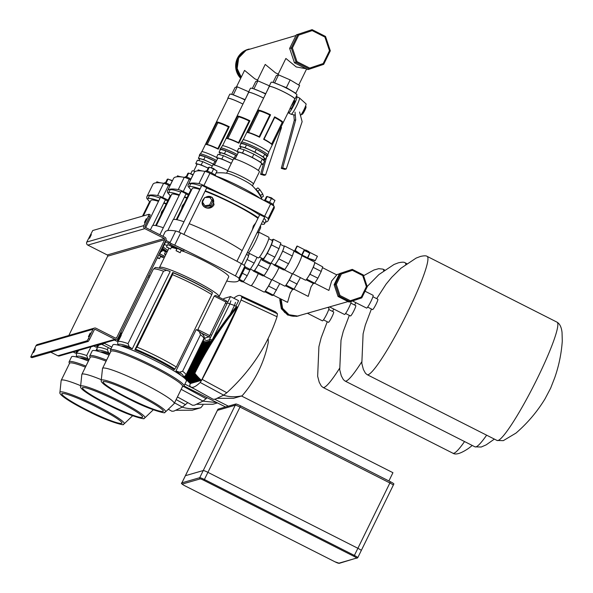 <?xml version="1.0" encoding="UTF-8"?>
<svg xmlns="http://www.w3.org/2000/svg" width="593" height="593" viewBox="0 0 593 593"><rect width="100%" height="100%" fill="white"/><g stroke="black" fill="none" stroke-linecap="round" stroke-linejoin="round"><path stroke-width="0.89" d="M103.478 381.425L103.464 381.432A33.497 3.677 -153.9 0 0 128.399 398.111A33.497 3.677 -153.9 0 0 162.927 411.446A33.497 3.677 -153.9 0 0 163.357 410.771L163.349 410.756M183.467 386.339A40.954 4.492 -153.9 0 0 183.533 386.317A40.954 4.492 -153.9 0 0 183.971 385.984L186.432 380.965A40.954 4.492 -153.9 0 0 153.839 360.003A40.954 4.492 -153.9 0 0 113.382 344.577A40.954 4.492 -153.9 0 0 112.878 344.926L110.417 349.952A40.954 4.492 -153.9 0 0 110.424 350.507L110.795 351.567M225.51 406.976L183.993 385.954A40.954 4.492 -153.9 0 0 151.385 365.021A40.954 4.492 -153.9 0 0 110.921 349.596A40.954 4.492 -153.9 0 0 110.417 349.952M165.514 411.905L174.097 403.685A39.901 4.381 -153.9 0 0 174.201 403.544L182.57 386.458A39.901 4.381 -153.9 0 0 150.815 366.037A39.901 4.381 -153.9 0 0 111.395 351.004A39.901 4.381 -153.9 0 0 110.906 351.352L102.537 368.431A39.901 4.381 -153.9 0 0 102.485 368.601L101.247 380.424C100.766 381.173 101.788 382.567 104.331 384.612C109.824 388.815 118.77 393.989 131.172 400.134C150.607 410.134 166.87 414.099 164.617 412.409L165.514 411.905A35.81 3.929 -153.9 0 0 137.754 393.767A35.81 3.929 -153.9 0 0 101.737 379.957A35.81 3.929 -153.9 0 0 101.247 380.424M174.201 403.544A39.901 4.381 -153.9 0 0 142.446 383.115A39.901 4.381 -153.9 0 0 103.026 368.083A39.901 4.381 -153.9 0 0 102.537 368.431M193.177 174.609L189.856 173.579M263.729 200.338L263.811 200.175A5.485 0.6 26.1 0 1 269.593 202.346A5.485 0.6 26.1 0 1 273.662 205.008L273.336 205.667M62.139 393.367A33.497 3.677 -153.9 0 0 87.075 410.045A33.497 3.677 -153.9 0 0 121.595 423.38A33.497 3.677 -153.9 0 0 122.025 422.705L121.039 421.593C117.288 418.191 108.23 412.854 93.857 405.597C81.078 399.385 71.419 395.427 64.882 393.73L62.154 393.359M88.401 361.055A40.954 4.492 -153.9 0 0 72.049 356.504A40.954 4.492 -153.9 0 0 71.545 356.86L69.085 361.878A40.954 4.492 -153.9 0 0 69.092 362.434L69.463 363.502M85.948 366.081A40.954 4.492 -153.9 0 0 69.589 361.522A40.954 4.492 -153.9 0 0 69.085 361.878M85.422 367.149A39.901 4.381 -153.9 0 0 70.063 362.938A39.901 4.381 -153.9 0 0 69.574 363.279L61.205 380.365A39.901 4.381 -153.9 0 0 61.153 380.536L59.923 392.351C59.433 393.107 60.456 394.501 62.999 396.547C68.499 400.749 77.446 405.923 89.84 412.061C109.275 422.068 125.538 426.026 123.285 424.336L124.182 423.839A35.81 3.929 -153.9 0 0 96.422 405.701A35.81 3.929 -153.9 0 0 60.404 391.891A35.81 3.929 -153.9 0 0 59.923 392.351M80.655 385.68A39.901 4.381 -153.9 0 0 61.694 380.017A39.901 4.381 -153.9 0 0 61.205 380.365M172.519 180.576L169.19 179.546M158.731 254.953A150.918 16.56 26.1 0 1 162.964 256.991L162.171 257.221A42.763 4.692 -153.9 0 0 160.54 256.539M159.547 253.826A150.918 16.56 26.1 0 1 163.564 255.768L162.964 256.991M158.716 254.983L160.659 256.243M157.523 257.429L159.487 258.674L157.301 257.881M157.353 257.77L158.605 258.259L157.464 257.54M159.932 182.814L156.849 181.792L156.367 182.777M299.554 112.018L302.134 121.669L286.249 168.961L282.698 167.952L295.714 119.845L295.025 112.092M286.249 168.961L284.825 169.368L281.275 168.368L294.291 120.26L293.809 114.842M294.291 120.26L295.714 119.845M281.275 168.368L282.698 167.952M159.435 253.515L159.865 253.73L165.766 241.692L170.502 244.753A150.918 16.56 26.1 0 1 183.63 251.024L182.837 251.254A42.763 4.692 -153.9 0 0 181.199 250.572M176.951 248.86A42.763 4.692 -153.9 0 0 171.636 246.873M167.248 245.443A42.763 4.692 -153.9 0 0 165.165 244.872L164.402 244.479M163.194 246.955A42.763 4.692 -153.9 0 0 167.886 250.372M165.662 254.908L164.439 254.049L165.64 251.602L167.07 252.04M162.408 248.556L163.016 249.097M162.905 249.356L166.87 251.58L162.682 249.816M162.593 248.178A42.763 4.692 -153.9 0 0 167.285 251.595M165.543 251.795A150.918 16.56 26.1 0 1 162.512 250.164M165.936 240.247L171.103 243.523A150.918 16.56 26.1 0 1 184.23 249.801L183.63 251.024M167.686 244.575L171.762 246.577M177.248 248.282L181.325 250.283M177.048 248.66L171.926 246.125L177.062 248.623M169.205 241.9L168.605 243.13M159.865 253.73L159.243 253.915M171.103 243.523L170.502 244.753M180.124 252.729L176.047 250.698L180.124 252.729M177.692 251.358L179.271 252.299L177.692 251.358M170.562 249.023L166.485 246.992L170.562 249.023M168.13 247.652L169.709 248.593L168.13 247.652M161.207 251.002L161.845 251.528L161.037 251.35M164.439 254.049L165.87 254.486M165.803 254.619L165.321 254.464L165.714 254.797M258.882 232.189L268.807 237.215A11.615 1.386 116.9 0 1 265.368 247.059A11.615 1.386 116.9 0 1 258.311 257.94L248.385 252.922M285.73 312.429L282.527 308.323L281.141 299.117L282.602 308.36L288.902 314.631M281.03 299.057L282.461 308.404L288.821 314.705L297.612 316.054L348.091 301.578M285.441 312.511L282.246 308.404L280.889 298.991L282.32 308.449L288.68 314.742L297.464 316.091L299.094 315.721M280.786 298.931L282.179 308.486L288.539 314.787L297.323 316.136L299.028 315.743M280.659 298.872L282.031 308.53L288.398 314.831L297.182 316.18L298.857 315.795M285.018 312.637L281.816 308.53L280.526 298.805L281.89 308.568L288.25 314.868L297.041 316.217L298.739 315.824M280.407 298.746L281.749 308.612L288.109 314.913L296.9 316.262L298.575 315.876M280.296 298.687L281.608 308.649L287.968 314.95L296.752 316.299L298.435 315.913M280.178 298.627L279.955 299.85L281.467 308.694L287.827 314.994L296.611 316.343L298.457 315.906M280.059 298.568L279.807 299.888L281.319 308.731L287.679 315.031L296.47 316.38L298.22 315.973M286.849 314.223L287.813 314.757M280.104 298.59L279.859 299.88L281.371 308.723L287.731 315.016L296.515 316.365L298.079 316.017M280.222 298.65L280 299.836L281.512 308.679L287.872 314.979L296.656 316.328L298.242 315.973M280.341 298.709L281.653 308.634L288.013 314.935L296.804 316.284L298.405 315.921M280.459 298.768L281.794 308.597L288.154 314.898L296.945 316.247L298.598 315.869M280.578 298.828L281.942 308.553L288.302 314.853L297.086 316.202L298.694 315.839M280.704 298.894L282.083 308.516L288.443 314.816L297.226 316.165L298.835 315.802M280.823 298.954L282.224 308.471L288.583 314.772L297.367 316.121L298.976 315.758M280.949 299.02L282.364 308.434L288.724 314.735L297.516 316.084L299.168 315.706M281.075 299.08L282.505 308.39L288.873 314.69M352.338 270.312L341.405 273.981L336.298 284.418L340.004 295.499L339.122 296.189L335.178 284.381L340.619 273.277L352.264 269.37L363.301 274.952L362.694 275.552L352.338 270.312L352.264 269.37L339.552 273.581L334.111 284.692L338.054 296.493L349.077 302.082L361.789 297.864L367.245 286.745L363.301 274.952L367.245 286.745M338.054 296.493L339.122 296.189L350.144 301.77L350.352 300.74L361.285 297.071L366.4 286.641L362.694 275.552M350.152 301.77L361.789 297.864L361.285 297.071M336.298 284.418L334.111 284.692M361.804 297.834L367.23 286.753L366.4 286.641M341.405 273.981L340.619 273.277L339.552 273.581M365.051 291.222L373.079 295.284A7.183 0.86 116.9 0 1 370.951 301.37A7.183 0.86 116.9 0 1 366.593 308.093L352.524 300.97M350.782 301.555L350.989 301.659A7.183 0.86 116.9 0 1 348.862 307.745A7.183 0.86 116.9 0 1 344.503 314.475L329.589 306.922M327.744 307.456L328.9 308.041A7.183 0.86 116.9 0 1 326.773 314.12A7.183 0.86 116.9 0 1 322.414 320.85L307.5 313.297M314.675 283.232L328.893 290.437L331.65 280.986L336.765 274.893L322.473 267.658M294.009 289.199L308.227 296.404L310.984 286.953L313.289 283.424M273.343 295.166L287.561 302.363L290.318 292.92L292.623 289.391M78.647 350.411L77.705 351.723L78.743 350.381M90.966 346.853L86.704 355.548L87.816 358.617L89.15 359.543M79.899 357.979A33.156 3.64 26.1 0 1 79.959 357.964A33.156 3.64 26.1 0 1 88.906 360.033M95.873 350.745L96.837 348.773M238.505 116.843L227.875 138.54L226.726 138.48L237.711 116.028L226.726 138.48A14.18 1.557 26.1 0 1 238.905 143.202L249.905 120.757L249.149 120.972A13.261 1.453 -153.9 0 0 238.505 116.843L237.726 116.043A14.18 1.557 26.1 0 1 249.905 120.757L238.905 143.202L238.519 142.661L249.149 120.972M227.875 138.54A13.261 1.453 26.1 0 1 238.519 142.661M253.522 88.765L265.686 93.627L265.575 94.005A14.402 1.579 -153.9 0 0 250.416 88.313L248.415 92.397A14.402 1.579 -153.9 0 0 248.497 92.745M254.086 88.602L253.522 88.787L254.086 88.602L257.888 80.841L269.378 85.822M231.285 163.423A12.957 1.423 -153.9 0 0 217.72 158.346L214.429 165.062M232.96 160.006L223.442 155.7L218.061 154.254L216.46 157.516L217.542 158.702M231.359 163.275L221.841 158.968L216.46 157.516M221.841 158.968L223.442 155.7M235.236 158.805A12.957 1.423 -153.9 0 0 233.968 158.161A12.957 1.423 -153.9 0 0 220.314 153.038L219.529 154.647M235.288 158.694L224.443 153.661L219.062 152.208L220.144 153.394M219.062 152.208L220.463 149.354L225.837 150.8L224.443 153.661M234.22 158.086L235.621 155.225L225.837 150.8M236.689 155.833L235.621 155.225M237.326 154.536A14.862 1.631 -153.9 0 0 236.266 153.987A14.862 1.631 -153.9 0 0 220.603 148.117L220.003 149.347A14.862 1.631 -153.9 0 0 220.211 149.866M236.726 155.759A14.862 1.631 -153.9 0 0 235.666 155.21A14.862 1.631 -153.9 0 0 220.003 149.347M237.178 151.452A14.402 1.579 -153.9 0 0 222.212 145.871L221.189 147.961M263.603 98.119A14.18 1.557 -153.9 0 0 263.559 98.097A14.18 1.557 -153.9 0 0 248.615 92.493L222.545 145.722M263.618 98.097A14.402 1.579 -153.9 0 0 263.596 98.082A14.402 1.579 -153.9 0 0 248.415 92.397M252.344 88.409L255.746 81.463L257.888 80.841M265.783 93.679L269.096 86.667M98.935 345.074L98.371 345.763L98.994 345.052M108.326 347.631L107.37 349.588L108.482 352.657L109.809 353.576M100.565 352.012A33.156 3.64 26.1 0 1 100.625 351.997A33.156 3.64 26.1 0 1 109.572 354.065M150.007 275.953A33.156 3.64 -153.9 0 0 148.687 275.463A33.156 3.64 26.1 0 1 150.007 275.953M147.983 276.894A33.156 3.64 26.1 0 1 149.303 277.383L147.968 276.924M202.969 405.145A116.391 114.857 -106.1 0 1 200.768 407.754C193.666 409.192 187.329 408.933 181.747 406.968M200.768 407.754L192.214 410.223L176.084 410.289M187.796 402.647L182.34 407.072L174.535 402.855M168.286 409.252L171.881 411.238L173.868 411.112L182.34 407.072M176.136 399.6L185.498 404.663M204.177 338.751L202.754 341.664L209.351 339.759L230.507 296.567L223.909 298.472L223.457 299.406M230.507 296.567L238.608 300.673L235.866 306.27M202.754 341.664L203.658 342.117M200.997 380.18L200.797 380.587A54.096 53.377 -106.1 0 1 194.148 373.516A346.015 341.435 -106.1 0 1 236.815 307.078L236.244 308.241M237.511 306.877L237.311 306.937A346.015 341.435 73.9 0 0 194.645 373.375A54.096 53.377 73.9 0 0 201.294 380.447L201.494 380.387A54.096 53.377 -106.1 0 1 194.852 373.316A346.015 341.435 -106.1 0 1 237.511 306.877L201.494 380.387M191.806 382.678L191.524 383.263A54.096 53.377 -106.1 0 1 184.927 376.266M193.511 359.714A346.015 341.435 -106.1 0 1 203.325 343.243M203.392 344.066A346.015 341.435 73.9 0 0 185.587 375.992A54.096 53.377 73.9 0 0 192.236 383.063L192.451 382.996A54.096 53.377 -106.1 0 1 185.802 375.932A346.015 341.435 -106.1 0 1 203.451 344.244M192.732 382.411L192.451 382.996M235.873 307.352L235.658 307.411A346.015 341.435 73.9 0 0 192.999 373.849A54.096 53.377 73.9 0 0 199.648 380.921L199.856 380.862A54.096 53.377 -106.1 0 1 193.207 373.79A346.015 341.435 -106.1 0 1 235.873 307.352L235.043 309.035M200.145 380.269L199.856 380.862M236.815 307.078L236.585 307.144A346.015 341.435 73.9 0 0 193.926 373.583A54.096 53.377 73.9 0 0 200.575 380.654L200.797 380.587M190.879 382.945L190.598 383.53A54.096 53.377 -106.1 0 1 184.082 376.637L185.95 375.139A37.959 4.166 26.1 0 0 182.607 371.255L200.486 334.763L199.381 331.687L196.239 329.53L175.943 370.966L179.531 372.211L182.607 371.255M197.758 351.034A346.015 341.435 -106.1 0 1 203.377 341.976M203.399 342.85A346.015 341.435 73.9 0 0 194.689 357.305M184.749 376.37A54.096 53.377 73.9 0 0 191.309 383.33L191.524 383.263M190.598 383.53L190.383 383.597A54.096 53.377 -106.1 0 1 183.867 376.696M198.529 349.47A346.015 341.435 -106.1 0 1 203.243 341.909M268.184 338.529L268.273 342.391A116.391 114.857 -106.1 0 1 242.092 395.827C234.998 397.266 228.661 396.999 223.079 395.042M242.092 395.827L233.546 398.296L217.416 398.355M277.457 313.779L275.441 311.77L240.543 295.611A160.948 19.221 116.9 0 1 241.966 297.234L277.457 313.779L277.05 316.736C267.473 345.541 250.728 370.877 226.83 392.736L223.672 395.138L200.212 382.47A160.948 19.221 116.9 0 1 193.4 387.17A160.948 19.221 116.9 0 1 190.99 387.051A160.948 19.221 116.9 0 1 189.716 385.502L190.279 383.501M190.99 387.051L213.213 399.304L215.2 399.178L223.672 395.138M200.212 382.47L202.176 379.401L226.83 392.736M241.966 297.234L241.077 299.991L277.05 316.736M202.176 379.401A169.324 20.221 -63.1 0 0 241.077 299.991M233.783 298.227A160.948 19.221 116.9 0 1 238.282 295.566A160.948 19.221 116.9 0 1 240.543 295.611M192.073 374.116A54.096 53.377 73.9 0 0 198.722 381.188L198.929 381.129A54.096 53.377 -106.1 0 1 192.288 374.057L192.073 374.116A346.015 341.435 73.9 0 1 209.462 342.85M191.146 374.383A54.096 53.377 73.9 0 0 197.795 381.455L198.003 381.395A54.096 53.377 -106.1 0 1 191.361 374.324L191.146 374.383A346.015 341.435 73.9 0 1 209.203 342.057M190.22 374.65A54.096 53.377 73.9 0 0 196.869 381.722L197.076 381.662A54.096 53.377 -106.1 0 1 190.435 374.591L190.22 374.65A346.015 341.435 73.9 0 1 208.862 341.398M189.293 374.924A54.096 53.377 73.9 0 0 195.942 381.988L196.15 381.929A54.096 53.377 -106.1 0 1 189.508 374.858L189.293 374.924A346.015 341.435 73.9 0 1 207.935 341.664M188.366 375.191A54.096 53.377 73.9 0 0 195.015 382.255L195.23 382.196A54.096 53.377 -106.1 0 1 188.581 375.124L188.366 375.191A346.015 341.435 73.9 0 1 207.009 341.931M187.44 375.458A54.096 53.377 73.9 0 0 194.089 382.522L194.304 382.463A54.096 53.377 -106.1 0 1 187.655 375.391L187.44 375.458A346.015 341.435 73.9 0 1 206.082 342.198M186.513 375.725A54.096 53.377 73.9 0 0 193.162 382.796L193.377 382.73A54.096 53.377 -106.1 0 1 186.728 375.658L186.513 375.725A346.015 341.435 73.9 0 1 205.156 342.465M186.728 375.658A346.015 341.435 -106.1 0 1 205.371 342.406M193.659 382.144L193.377 382.73M187.655 375.391A346.015 341.435 -106.1 0 1 206.297 342.139M194.586 381.877L194.304 382.463M188.581 375.124A346.015 341.435 -106.1 0 1 207.224 341.872M195.512 381.61L195.23 382.196M189.508 374.858A346.015 341.435 -106.1 0 1 208.15 341.605M196.439 381.343L196.15 381.929M190.435 374.591A346.015 341.435 -106.1 0 1 209.077 341.338M197.365 381.077L197.076 381.662M191.361 374.324A346.015 341.435 -106.1 0 1 209.233 342.28M198.292 380.81L198.003 381.395M192.288 374.057A346.015 341.435 -106.1 0 1 210.93 340.805M199.218 380.536L198.929 381.129M182.095 207.409A6.004 5.263 127.7 0 1 182.6 206.001A6.004 5.263 127.7 0 1 183.407 204.726M181.562 208.862L182.236 205.964L183.86 203.807M184.193 203.495L181.91 208.158M215.437 170.043L213.517 168.479L210.515 167.611M304.32 250.609L302.067 255.212L301.689 255.005L303.92 250.439L304.32 250.609A3.432 0.378 26.1 0 1 307.278 251.884A3.432 0.378 26.1 0 1 309.679 253.33L307.767 258.081L307.426 257.925L309.679 253.33M302.178 255.768L306.588 257.955A3.432 0.378 26.1 0 0 306.922 258.066L314.89 260.661A11.43 1.253 26.1 0 0 315.172 260.638A11.43 1.253 26.1 0 0 315.313 260.535L317.411 256.258L310.146 252.574L309.746 253.381M306.47 257.762L302.334 255.85M309.487 253.174L309.716 252.7A3.432 0.378 26.1 0 0 310.05 252.766M300.273 254.419L294.78 250.476L296.878 246.199A11.43 1.253 26.1 0 1 297.019 246.095A11.43 1.253 26.1 0 1 297.308 246.073L304.572 249.757L304.179 250.557M307.767 258.081L315.313 260.535M294.78 250.476A11.43 1.253 26.1 0 1 294.921 250.379A11.43 1.253 26.1 0 1 295.21 250.357L301.689 255.005M295.21 250.357L297.308 246.073M302.067 255.212A3.432 0.378 26.1 0 1 305.024 256.487A3.432 0.378 26.1 0 1 307.426 257.925M281.208 126.643L281.467 127.636L265.59 174.928L262.032 173.919L266.583 157.115M265.59 174.928L264.159 175.335L260.609 174.327L263.648 163.105M264.211 161.022L264.73 159.094M260.609 174.327L262.032 173.919M265.316 200.456L267.28 196.446L266.494 196.668L264.737 200.264M273.025 204.326L274.974 200.345L267.28 196.446M269.541 202.317L271.52 198.284M161.148 182.94L158.998 182.481M273.366 199.381L271.446 197.81L268.444 196.95M164.224 183.437L164.55 182.77A5.485 0.6 26.1 0 1 164.624 182.718A5.485 0.6 26.1 0 1 170.369 184.949M149.095 214.281L150.288 214.874L149.614 216.808L148.398 216.193L149.043 214.251L92.745 230.507L86.793 242.04A2.283 2.253 73.9 0 0 87.816 245.102L107.259 254.953A0.912 0.904 -106.1 0 1 107.674 256.176L68.825 335.482M148.398 216.193L143.802 225.585A2.283 2.253 73.9 0 0 144.825 228.646L164.268 238.497A0.912 0.904 -106.1 0 1 164.676 239.72L116.68 337.691A0.912 0.904 -106.1 0 1 115.472 338.099L96.029 328.255A2.283 2.253 73.9 0 0 94.391 328.099L37.389 344.555A2.283 2.253 73.9 0 0 35.995 345.726L30.717 357.053L31.911 357.638M88.261 341.42L87.045 340.805L88.401 338.655L89.617 339.27L88.261 341.42L31.97 357.668M33.564 352.561L35.395 348.884L33.564 352.561M90.232 333.044L88.401 336.72L90.232 333.044M91.359 234.583L89.528 238.26L91.359 234.583M144.433 222.419L146.263 218.75L144.433 222.419M50.835 352.22L57.862 355.778A2.283 2.253 73.9 0 0 59.5 355.941L116.502 339.478A2.283 2.253 73.9 0 0 117.896 338.306L165.892 240.335A2.283 2.253 73.9 0 0 164.869 237.274L145.426 227.423A0.912 0.904 -106.1 0 1 145.011 226.2L149.614 216.808M94.391 328.099A2.283 2.253 73.9 0 0 93.005 329.271L88.401 338.655M89.617 339.27L94.22 329.886A0.912 0.904 -106.1 0 1 95.429 329.478L114.872 339.322A2.283 2.253 73.9 0 0 116.502 339.478M87.045 340.805L30.754 357.053M215.096 174.987L217.053 171.006L213.591 168.946L209.351 167.107L208.573 167.337L206.809 170.932M211.619 172.978L213.591 168.946M207.387 171.118L209.351 167.107M301.615 114.412A4.574 0.549 -63.1 0 0 301.652 114.464A4.574 0.549 -63.1 0 0 301.718 114.464A4.574 0.549 -63.1 0 0 301.726 114.464A4.574 0.549 -63.1 0 0 304.209 110.632A4.574 0.549 -63.1 0 0 305.832 106.362A4.574 0.549 -63.1 0 0 305.788 106.303L305.521 106.169M305.832 106.362L306.025 106.97A4.114 0.489 116.9 0 1 304.565 110.809A4.114 0.489 116.9 0 1 302.334 114.256A4.114 0.489 116.9 0 1 302.326 114.264L301.726 114.464M258.378 110.061L247.392 132.513A14.18 1.557 26.1 0 1 259.571 137.242L270.571 114.79L269.808 115.005A13.261 1.453 -153.9 0 0 259.171 110.884L258.378 110.061A14.18 1.557 26.1 0 1 270.571 114.79L259.571 137.242L259.185 136.694L269.808 115.005M274.618 116.843L263.626 139.288A14.18 1.557 26.1 0 1 271.95 144.625A14.18 1.557 26.1 0 1 272.165 145.07L283.165 122.618L282.149 122.521A13.261 1.453 -153.9 0 0 274.692 117.473L274.618 116.843A14.18 1.557 26.1 0 1 283.165 122.618L272.165 145.04M258.385 110.076L247.392 132.513L248.541 132.573A13.261 1.453 26.1 0 1 259.185 136.694M263.626 139.288L264.063 139.17A13.261 1.453 26.1 0 1 271.327 143.877L271.95 144.625M271.557 144.151L282.149 122.521M259.171 110.884L248.541 132.573M274.692 117.473L264.063 139.17M296.063 93.902L295.818 93.301L299.613 85.548L290.155 79.899L278.554 74.874L276.412 75.496L273.01 82.442M274.188 82.798L286.352 87.66L286.234 88.046M274.752 82.635L274.188 82.827L274.752 82.635L278.554 74.874M258.363 170.495L261.654 163.779A12.957 1.423 -153.9 0 0 252.04 157.501A12.957 1.423 -153.9 0 0 238.386 152.379L235.095 159.094M261.439 164.217L262.914 164.609L264.508 161.348L262.336 158.968L253.886 154.158L244.108 149.732L238.727 148.287L237.126 151.549L238.208 152.735M262.914 164.609L260.735 162.237L252.284 157.427L242.507 153.001L237.126 151.549M242.507 153.001L244.108 149.732M252.284 157.427L253.886 154.158M260.735 162.237L262.336 158.968M263.425 160.162L264.256 158.472A12.957 1.423 -153.9 0 0 254.634 152.193A12.957 1.423 -153.9 0 0 240.98 147.071L240.195 148.68M264.041 158.909L265.508 159.302L263.336 156.93L254.886 152.119L245.102 147.694L239.728 146.249L240.81 147.427M239.728 146.249L241.129 143.387L246.503 144.84L245.102 147.694M254.886 152.119L256.287 149.266L246.503 144.84M263.336 156.93L264.737 154.069L256.287 149.266M265.508 159.302L266.909 156.448L264.737 154.069M266.828 156.619A14.862 1.631 -153.9 0 0 267.369 156.456L267.962 155.233A14.862 1.631 -153.9 0 0 256.932 148.028A14.862 1.631 -153.9 0 0 241.269 142.157L240.669 143.38A14.862 1.631 -153.9 0 0 240.869 143.906M267.369 156.456A14.862 1.631 -153.9 0 0 256.332 149.251A14.862 1.631 -153.9 0 0 240.669 143.38M267.732 154.669L268.755 152.579A14.402 1.579 -153.9 0 0 258.059 145.596A14.402 1.579 -153.9 0 0 242.878 139.904L241.855 141.994M294.625 99.253A14.402 1.579 -153.9 0 0 294.951 99.105L296.952 95.021A14.402 1.579 -153.9 0 0 286.263 88.038A14.402 1.579 -153.9 0 0 271.075 82.345L269.081 86.43A14.402 1.579 -153.9 0 0 269.163 86.778M294.002 100.521L294.751 99.001A14.18 1.557 -153.9 0 0 284.225 92.13A14.18 1.557 -153.9 0 0 269.281 86.526L243.212 139.755M294.951 99.105A14.402 1.579 -153.9 0 0 284.262 92.115A14.402 1.579 -153.9 0 0 269.081 86.43M295.818 93.301L286.352 87.66L290.155 79.899M293.972 100.35L289.97 108.519M357.883 548.288A4.574 0.504 26.1 0 1 361.278 550.504A4.574 0.504 -153.9 0 0 357.883 548.288L208.01 472.384A4.574 0.504 -153.9 0 0 203.243 470.538A4.574 0.504 26.1 0 1 208.01 472.384L357.883 548.288L389.883 482.976L240.002 407.065A4.574 0.504 -153.9 0 0 235.243 405.219L217.431 410.363A4.574 0.504 -153.9 0 0 217.372 410.4A4.574 0.504 26.1 0 1 217.431 410.363L185.431 475.682A4.574 0.504 -153.9 0 0 185.372 475.719A4.574 0.504 26.1 0 1 185.431 475.682L181.925 482.828A0.912 0.904 73.9 0 0 182.34 484.051A3.662 0.4 -153.9 0 0 185.009 485.86L334.882 561.764A3.662 0.4 -153.9 0 0 338.699 563.246A0.912 0.904 73.9 0 0 339.352 563.306L357.779 557.657A4.574 0.504 26.1 0 0 354.384 555.441L357.883 548.288M185.379 475.786A4.574 0.504 26.1 0 1 185.372 475.719L181.873 482.865A4.574 0.504 26.1 0 1 181.925 482.828L199.745 477.684A4.574 0.504 26.1 0 1 204.503 479.529L354.384 555.441L353.843 556.293L203.962 480.389L240.002 407.065A4.574 0.504 26.1 0 0 235.243 405.219L217.431 410.363L218.024 409.14A4.574 0.504 26.1 0 0 217.972 409.177A4.574 0.504 26.1 0 0 217.972 409.244M203.962 480.389A3.662 0.4 -153.9 0 0 200.152 478.914A0.912 0.904 73.9 0 1 199.745 477.684L203.243 470.538L185.431 475.682L203.243 470.538L235.844 403.996A4.574 0.504 26.1 0 1 240.602 405.842L240.002 407.065L389.883 482.976A4.574 0.504 26.1 0 1 393.278 485.193A4.574 0.504 -153.9 0 0 389.883 482.976L390.483 481.753A4.574 0.504 26.1 0 1 393.878 483.97L357.779 557.657M265.219 291.237A10.14 1.208 116.9 0 0 268.466 286.108L265.219 291.237A10.14 1.208 116.9 0 1 264.13 292.097L251.276 285.589M279.777 283.595L273.403 295.151L272.217 295.492L264.789 291.726M273.403 295.151L265.501 291.148M276.575 290.125L268.681 286.123L271.824 279.711M271.587 279.8A10.14 1.208 116.9 0 1 270.289 282.594A10.14 1.208 116.9 0 1 268.481 286.078M258.311 273.573A10.481 1.253 116.9 0 1 257.206 275.93A10.481 1.253 116.9 0 1 250.832 285.752L242.796 281.682M250.431 269.118L247.207 275.701L243.56 281.46L242.211 281.853L238.935 280.192M243.56 281.46L239.357 279.333M247.207 275.701L242.344 273.24M236.933 261.268L259.771 214.651L264.671 217.09M178.916 232.122L201.85 185.312L206.742 187.751M259.608 214.992A41.962 4.603 -153.9 0 0 234.717 200.775A41.962 4.603 -153.9 0 0 206.616 188.048M201.442 186.143A41.962 4.603 -153.9 0 0 190.501 184.201L189.16 186.936A41.962 4.603 -153.9 0 0 191.472 190.108M261.254 224.102A41.962 4.603 -153.9 0 0 264.522 223.857L265.864 221.122A41.962 4.603 -153.9 0 0 264.055 218.387M189.167 187.507A6.404 0.704 -153.9 0 1 188.255 186.684A150.918 16.56 26.1 0 1 188.248 184.682L194.245 172.437A150.918 16.56 26.1 0 1 204.933 171.355A6.404 0.704 26.1 0 1 209.915 173.282L203.91 185.527A150.918 16.56 26.1 0 1 234.88 200.723A150.918 16.56 26.1 0 1 264.611 216.275L270.616 204.029A6.404 0.704 26.1 0 1 274.107 206.386A150.918 16.56 26.1 0 1 274.114 208.388L268.11 220.64A150.918 16.56 26.1 0 1 265.36 222.138M203.91 185.527A6.404 0.704 -153.9 0 0 198.937 183.6L204.933 171.355M188.248 184.682A150.918 16.56 26.1 0 1 198.937 183.6M274.107 206.386L268.103 218.632A150.918 16.56 26.1 0 1 268.11 220.64M268.103 218.632A6.404 0.704 -153.9 0 0 264.611 216.275M209.915 173.282A150.918 16.56 26.1 0 1 240.877 188.478A150.918 16.56 26.1 0 1 270.616 204.029M264.522 223.857A41.962 4.603 -153.9 0 0 262.714 221.122M258.266 217.727A41.962 4.603 -153.9 0 0 233.375 203.51A41.962 4.603 -153.9 0 0 205.274 190.783M257.962 218.35A38.508 4.225 -153.9 0 0 232.841 203.658A38.508 4.225 -153.9 0 0 205.059 191.228M199.834 189.419A38.508 4.225 -153.9 0 0 192.258 188.455A38.508 4.225 -153.9 0 0 192.214 188.596M200.1 188.878A41.962 4.603 -153.9 0 0 189.16 186.936M145.67 227.549L160.518 197.239L165.41 199.678M167.7 200.938A41.962 4.603 -153.9 0 0 165.284 199.982M160.11 198.069A41.962 4.603 -153.9 0 0 149.169 196.127L147.827 198.863A41.962 4.603 -153.9 0 0 150.14 202.043M147.835 199.433A6.404 0.704 -153.9 0 1 146.923 198.611A150.918 16.56 26.1 0 1 146.916 196.609L152.912 184.364A150.918 16.56 26.1 0 1 163.601 183.281A6.404 0.704 26.1 0 1 168.582 185.216L162.586 197.462A150.918 16.56 26.1 0 1 168.108 200.1M162.586 197.462A6.404 0.704 -153.9 0 0 157.605 195.534L163.601 183.281M146.916 196.609A150.918 16.56 26.1 0 1 157.605 195.534M168.582 185.216A150.918 16.56 26.1 0 1 169.924 185.854M166.159 204.088A38.508 4.225 -153.9 0 0 163.727 203.162M158.509 201.353A38.508 4.225 -153.9 0 0 150.926 200.382A38.508 4.225 -153.9 0 0 150.889 200.523M166.359 203.673A41.962 4.603 -153.9 0 0 163.95 202.717M158.768 200.805A41.962 4.603 -153.9 0 0 147.827 198.863M226.756 280.934A6.404 0.704 -153.9 0 0 228.209 281.356A150.918 16.56 -153.9 0 0 237.037 281.586A150.918 16.56 -153.9 0 0 238.897 280.281A150.918 16.56 -153.9 0 0 238.89 278.273A6.404 0.704 -153.9 0 0 235.399 275.915A150.918 16.56 -153.9 0 0 174.698 245.168A6.404 0.704 -153.9 0 0 172.57 244.22M235.399 275.915L241.395 263.67A150.918 16.56 -153.9 0 0 180.695 232.923L174.698 245.168M170.028 242.604L175.713 230.996A150.918 16.56 -153.9 0 0 165.024 232.071L162.956 236.303M218.669 296.974A33.156 3.64 26.1 0 0 219.032 296.708A33.156 3.64 -153.9 0 0 192.643 279.733A33.156 3.64 -153.9 0 0 159.888 267.243A33.156 3.64 -153.9 0 0 159.48 267.532A33.156 3.64 26.1 0 1 159.888 267.243A33.156 3.64 26.1 0 1 192.643 279.733A33.156 3.64 26.1 0 1 219.032 296.708L228.735 276.887A33.156 3.64 -153.9 0 0 214.058 266.094A33.156 3.64 -153.9 0 0 183.044 251.195M176.914 248.934A33.156 3.64 -153.9 0 0 171.355 247.444M175.713 230.996A6.404 0.704 26.1 0 1 180.695 232.923M241.395 263.67A6.404 0.704 26.1 0 1 244.887 266.027L238.89 278.273M238.897 280.281L244.894 268.029A150.918 16.56 -153.9 0 0 244.887 266.027M167.782 230.573L173.037 219.84A41.962 4.603 26.1 0 1 173.556 219.477A41.962 4.603 26.1 0 1 183.986 221.782M189.16 223.687A41.962 4.603 26.1 0 1 242.144 250.631M246.599 254.019A41.962 4.603 26.1 0 1 248.4 256.754L244.19 265.36M119.037 339.796L121.268 335.304L119.037 339.796M163.512 271.201L128.036 343.621L129.141 346.69L132.283 348.854L170.184 271.498L166.589 270.252L163.512 271.201A37.959 4.166 -153.9 0 0 153.72 268.985A37.959 4.166 -153.9 0 0 153.253 269.318L120.898 335.371M226.126 302.126L214.229 296.1L215.496 295.381L226.533 300.962L209.729 335.601L208.914 336.883L203.97 338.314M172.496 274.678L173.112 272.78L172.748 272.491A33.156 3.64 26.1 0 1 212.042 292.386L212.405 292.675L211.79 294.58A37.959 4.166 -153.9 0 0 172.496 274.678L137.02 347.098A37.959 4.166 26.1 0 1 176.314 367L174.142 369.743A33.156 3.64 26.1 0 0 134.848 349.848L137.02 347.098M172.748 272.491L134.848 349.848M211.79 294.58L176.314 367M121.231 346.053A33.156 3.64 26.1 0 1 121.291 346.03A33.156 3.64 26.1 0 1 132.283 348.854M200.486 334.763A37.959 4.166 -153.9 0 1 203.836 338.64C204.941 336.683 203.488 334.393 199.463 331.754L199.381 331.687M175.943 370.966A33.156 3.64 26.1 0 1 180.428 375.05M153.253 269.318L155.114 267.814C154.454 267.072 157.471 267.599 164.165 269.407L166.337 270.126A33.156 3.64 26.1 0 1 170.184 271.498M214.229 296.1L197.832 329.567L209.729 335.601M226.533 300.962L215.496 295.381M197.61 330.523L197.832 329.567M237.23 307.033L234.457 305.491L230.099 314.379M234.457 305.491L229.869 303.868L212.635 339.048M230.892 300.792L229.869 303.868L228.164 303.231M235.488 302.386L234.465 305.469M204.081 341.212L203.569 342.754L204.281 345.067M203.569 342.754L209.381 341.071L210.004 343.414M210.456 339.374L212.161 340.011M212.791 201.338L209.307 196.802L204.667 197.558L202.472 202.035L204.919 205.764L205.956 206.564L210.597 205.815L212.791 201.338L209.307 196.802M202.762 201.442A6.004 5.263 127.7 0 1 203.266 200.041A6.004 5.263 127.7 0 1 204.074 198.766M205.534 197.417A6.004 5.263 127.7 0 1 212.079 197.551A6.004 5.263 127.7 0 1 213.043 204.14A6.004 5.263 127.7 0 1 206.549 207.743A6.004 5.263 127.7 0 1 202.628 202.272M252.284 229.928L253.367 225.963L255.709 222.946M204.919 197.521L212.22 197.321L214.051 204.674C210.256 211.76 199.04 207.009 202.895 199.997L204.526 197.847M258.667 231.9L258.748 231.945A11.778 1.408 116.9 0 1 254.975 242.507A11.778 1.408 116.9 0 1 248.282 252.959A11.778 1.408 116.9 0 1 248.111 252.959L247.318 252.551M256.813 233.16L258.444 232.345L260.638 227.868L260.564 225.518M204.919 205.764L209.551 205.008L210.597 205.815M209.551 205.008L211.745 200.53M255.331 188.989L255.791 189.241A5.3 0.823 56.3 0 1 259.089 193.133A5.3 0.823 56.3 0 1 261.424 197.669L261.483 198.195M252.433 185.898L253.359 184.015A14.402 1.579 -153.9 0 0 241.892 176.64A14.402 1.579 -153.9 0 0 227.66 171.214A14.402 1.579 -153.9 0 0 227.482 171.34L226.556 173.223M257.747 191.272L259.964 189.797L257.911 187.899L255.842 189.278M259.964 189.797L262.714 193.985L260.505 195.46M262.714 193.985L263.411 196.276L261.409 197.61M260.253 198.492A30.643 3.365 -153.9 0 0 215.607 175.936M262.106 199.478A46.417 46.417 0 0 0 251.788 185.283A14.402 1.579 -153.9 0 0 240.076 178.382A14.402 1.579 -153.9 0 0 227.438 173.356A46.417 46.417 0 0 0 216.104 172.941M309.168 252.247L305.113 250.202L305.729 249.994L308.968 251.64M304.817 250.787L305.091 250.253M306.114 279.792L313.549 283.558L314.727 283.217L317.907 278.199L321.221 271.431L322.733 266.887L314.742 262.58A10.14 1.208 116.9 0 1 313.2 267.221L310.006 274.196L306.544 279.31A10.14 1.208 116.9 0 1 305.454 280.17L292.601 273.662M306.551 279.303A10.14 1.208 116.9 0 0 309.791 274.174L317.907 278.199M309.805 274.151A10.14 1.208 116.9 0 0 311.621 270.667A10.14 1.208 116.9 0 0 313.193 267.25L313.193 267.235M314.727 283.217L306.833 279.221M321.221 271.431L313.319 267.428L314.831 262.892M293.928 251.21L301.637 255.116A10.481 1.253 116.9 0 1 298.538 263.996A10.481 1.253 116.9 0 1 292.164 273.818L284.129 269.748M283.854 246.11L284.44 245.939L294.061 250.809L292.334 256.02L288.532 263.766L284.892 269.526L283.536 269.919L273.922 265.049L274.048 264.648M284.892 269.526L275.271 264.656L273.922 265.049M288.532 263.766L278.918 258.896L275.271 264.656M292.334 256.02L282.713 251.143L278.918 258.896M284.44 245.939L282.713 251.143M280.422 244.368L283.914 246.139A10.481 1.253 116.9 0 1 283.58 248.541A10.481 1.253 116.9 0 1 280.815 255.02A10.481 1.253 116.9 0 1 277.094 261.78A10.481 1.253 116.9 0 1 274.596 264.849A10.481 1.253 116.9 0 1 274.44 264.849L271.06 263.129M259.504 257.021L262.973 258.778A10.259 1.223 -63.1 0 0 269.207 249.171A10.259 1.223 -63.1 0 0 272.239 240.484L268.77 238.727M271.557 240.135L273.343 239.216L271.461 244.887L267.317 253.344L263.344 259.623L261.869 260.053L262.388 258.481M273.343 239.216L280.867 243.026L278.984 248.697L274.841 257.154L270.868 263.433L269.392 263.863L261.869 260.053M274.841 257.154L267.317 253.344M278.984 248.697L271.461 244.887M270.868 263.433L263.344 259.623M306.262 257.836L314.624 262.076A10.14 1.208 116.9 0 1 314.742 262.58M302.319 255.917L306.373 257.962M217.053 121.995L206.067 144.447A14.18 1.557 26.1 0 1 218.239 149.169L229.239 126.724L228.483 126.932A13.261 1.453 -153.9 0 0 217.839 122.81L217.053 121.995A14.18 1.557 26.1 0 1 229.239 126.717L218.239 149.169L217.853 148.628L228.483 126.932M217.06 122.002L206.067 144.447L207.209 144.499A13.261 1.453 26.1 0 1 217.853 148.628M217.839 122.81L207.209 144.499M232.856 94.724L245.028 99.587L244.909 99.972M233.42 94.561L232.856 94.754L233.42 94.561L237.222 86.808L248.712 91.782M208.158 168.175A12.957 1.423 -153.9 0 0 197.054 164.313L193.763 171.021M212.294 165.973L202.776 161.667L197.395 160.214L195.794 163.483L196.876 164.669M208.195 168.108L201.175 164.936L195.794 163.483M201.175 164.936L202.776 161.667M214.57 164.772A12.957 1.423 -153.9 0 0 213.31 164.12A12.957 1.423 -153.9 0 0 199.656 159.006L198.863 160.614M214.629 164.661L203.777 159.628L198.396 158.175L199.478 159.361M198.396 158.175L199.797 155.322L205.178 156.767L203.777 159.628M213.554 164.053L214.955 161.192L205.178 156.767M216.022 161.8L214.955 161.192M216.667 160.495A14.862 1.631 -153.9 0 0 215.6 159.954A14.862 1.631 -153.9 0 0 199.937 154.084L199.337 155.307A14.862 1.631 -153.9 0 0 199.544 155.833M216.067 161.726A14.862 1.631 -153.9 0 0 215.007 161.177A14.862 1.631 -153.9 0 0 199.337 155.307M216.512 157.412A14.402 1.579 -153.9 0 0 201.553 151.838L200.53 153.928M244.953 99.98A14.402 1.579 -153.9 0 0 244.931 99.965A14.402 1.579 -153.9 0 0 229.75 94.28L227.749 98.356A14.402 1.579 -153.9 0 0 227.831 98.712M227.749 98.356A14.402 1.579 -153.9 0 1 242.93 104.049A14.402 1.579 -153.9 0 1 242.952 104.064A14.18 1.557 -153.9 0 0 242.893 104.057A14.18 1.557 -153.9 0 0 227.957 98.46L201.879 151.682M231.678 94.376L235.08 87.423L237.222 86.808M245.117 99.646L248.43 92.634M193.007 174.957L188.693 173.074L187.907 173.297L186.143 176.892M190.953 178.945L192.925 174.913M186.721 177.085L188.693 173.074M306.27 68.766L296.226 66.942L285.885 58.455L277.724 75.118M278.258 74.029L275.56 72.902L265.227 64.422L257.065 81.078M257.592 79.996L254.894 78.869L244.561 70.389L236.399 87.045M295.951 35.528L246.095 50.279L238.682 57.921L237.163 68.551L241.24 77.164M249.186 49.026L246.013 50.301L238.601 57.944L237.081 68.58L241.203 77.231M249.112 49.049L245.954 50.316L238.542 57.966L237.022 68.595L241.173 77.29M249.082 49.056L245.873 50.346L238.46 57.988L236.941 68.618L241.143 77.364M248.978 49.086L245.806 50.361L238.393 58.003L236.881 68.64L241.114 77.424M248.941 49.1L245.732 50.383L238.319 58.032L236.8 68.662L241.077 77.49M248.867 49.115L245.665 50.405L238.253 58.047L236.74 68.677L241.047 77.55M248.793 49.137L245.584 50.427L238.171 58.07L236.659 68.699L241.01 77.624M248.726 49.16L245.524 50.442L238.112 58.092L236.592 68.721L240.988 77.676M248.652 49.182L245.443 50.464L238.03 58.114L236.518 68.744L240.951 77.75M248.586 49.204L245.383 50.487L237.971 58.129L236.451 68.758L240.921 77.809M248.511 49.219L245.302 50.509L237.889 58.151L236.37 68.781L240.891 77.876L238.564 74.777M248.437 49.241L245.235 50.524L237.823 58.173L236.31 68.803L240.862 77.935M248.371 49.263L245.161 50.546L237.749 58.196L236.229 68.825L240.825 78.002M248.326 49.271L245.094 50.568L237.682 58.21L236.17 68.84L240.802 78.061M248.222 49.301L245.013 50.59L237.608 58.233L236.088 68.862L240.765 78.128M248.126 49.33L244.953 50.605L237.541 58.255L236.021 68.884L240.736 78.187M248.082 49.345L248.03 49.36A17.427 17.197 73.9 0 0 248.03 49.36A17.427 17.197 73.9 0 0 240.676 78.306M248.044 49.36L244.872 50.627L237.459 58.277L235.947 68.907L240.706 78.254M294.447 62.784L307.871 69.581L309.509 69.107L296.085 62.309L291.282 47.937L297.908 34.409L298.694 35.113L292.401 47.966L289.643 48.411L294.447 62.784L296.967 61.62L309.716 68.076L309.509 69.107L323.689 64.348L309.509 69.107M312.163 30.599L312.081 29.65L296.27 34.883L312.103 29.65L325.52 36.447L324.912 37.055L312.163 30.599L298.694 35.113M296.27 34.883L289.643 48.411M309.716 68.076L323.185 63.555L323.689 64.348L330.323 50.813L325.52 36.447L312.103 29.65M325.513 36.47L330.323 50.813M323.704 64.318L330.316 50.82L329.478 50.709L324.912 37.055M172.341 180.924L168.027 179.042L167.241 179.264L165.484 182.859M170.287 184.912L172.267 180.872M166.062 183.052L168.027 179.042M96.703 345.2L97.356 345.526L103.768 343.673L104.064 343.073M103.115 343.347L103.768 343.673M241.499 395.998L392.937 472.695L388.897 480.945M121.076 335.008L120.557 334.748M110.913 348.936L101.699 344.274M228.357 406.153L214.799 399.289M194.986 389.253L184.883 384.138M111.803 347.127L104.012 343.177M82.805 387.399A33.497 3.677 -153.9 0 0 107.741 404.078A33.497 3.677 -153.9 0 0 142.261 417.413A33.497 3.677 -153.9 0 0 142.691 416.738L141.705 415.626C137.947 412.224 128.889 406.887 114.523 399.63C101.744 393.418 92.085 389.468 85.548 387.763L82.82 387.392M109.068 355.096A40.954 4.492 -153.9 0 0 92.716 350.537A40.954 4.492 -153.9 0 0 92.212 350.893L89.751 355.911A40.954 4.492 -153.9 0 0 89.758 356.467L90.129 357.535M106.607 360.114A40.954 4.492 -153.9 0 0 90.255 355.563A40.954 4.492 -153.9 0 0 89.751 355.911M106.088 361.181A39.901 4.381 -153.9 0 0 90.729 356.971A39.901 4.381 -153.9 0 0 90.24 357.32L81.871 374.398A39.901 4.381 -153.9 0 0 81.819 374.568L80.589 386.391C80.099 387.14 81.122 388.534 83.665 390.579C89.165 394.782 98.112 399.956 110.506 406.094C129.941 416.101 146.204 420.066 143.951 418.369L144.848 417.872A35.81 3.929 -153.9 0 0 117.088 399.734A35.81 3.929 -153.9 0 0 81.071 385.924A35.81 3.929 -153.9 0 0 80.589 386.391M101.321 379.713A39.901 4.381 -153.9 0 0 82.36 374.05A39.901 4.381 -153.9 0 0 81.871 374.398M181.814 176.973L179.664 176.514M285.885 285.27A10.14 1.208 116.9 0 0 289.132 280.141L285.878 285.277A10.14 1.208 116.9 0 1 284.788 286.137L271.935 279.622M300.443 277.628L294.069 289.184L292.883 289.525L285.455 285.759M294.069 289.184L286.167 285.181M297.241 284.158L289.347 280.163L292.49 273.744M292.253 273.84A10.14 1.208 116.9 0 1 290.955 276.627A10.14 1.208 116.9 0 1 289.139 280.118M278.977 267.606A10.481 1.253 116.9 0 1 277.872 269.963A10.481 1.253 116.9 0 1 271.498 279.785L263.462 275.715M271.097 263.151L267.873 269.733L264.226 275.493L262.877 275.886L253.255 271.008L253.389 270.616M264.226 275.493L254.605 270.623L253.255 271.008M267.873 269.733L258.251 264.863L254.605 270.623M261.572 258.074L258.251 264.863M261.52 258.044A10.481 1.253 116.9 0 1 260.149 260.987A10.481 1.253 116.9 0 1 256.428 267.739A10.481 1.253 116.9 0 1 253.93 270.816A10.481 1.253 116.9 0 1 253.774 270.808L250.394 269.096M248.208 255.805A10.259 1.223 -63.1 0 0 248.541 255.138A10.259 1.223 -63.1 0 0 249.356 253.411M249.505 253.485L248.297 255.954M257.028 257.295L254.175 263.122L250.202 269.4L248.726 269.822L244.946 267.91M254.175 263.122L247.051 259.512M250.202 269.4L245.072 266.798M164.943 256.384A150.918 16.56 -153.9 0 0 159.613 253.804M164.194 257.896A33.156 3.64 -153.9 0 0 162.378 257.162M150.355 229.921L152.371 225.8A41.962 4.603 26.1 0 1 152.89 225.436A41.962 4.603 26.1 0 1 163.32 227.742M78.291 350.515L77.572 351.419L77.008 351.13M77.179 350.834A4.803 0.571 116.9 0 1 75.422 353.146L73.147 351.997M161.429 213.376A6.004 5.263 127.7 0 1 161.933 211.968A6.004 5.263 127.7 0 1 162.749 210.693M160.896 214.829L161.57 211.931L163.194 209.774M163.527 209.455L161.244 214.117M120.401 335.119L120.965 335.408L120.29 337.343L117.777 341.738A37.959 4.166 26.1 0 1 128.036 343.621M120.75 332.48L121.091 332.651A4.803 0.571 116.9 0 1 119.667 336.72A4.803 0.571 116.9 0 1 116.747 341.22L114.479 340.063M159.888 234.746L181.184 191.28L186.076 193.718M188.366 194.971A41.962 4.603 -153.9 0 0 185.95 194.015M180.776 192.11A41.962 4.603 -153.9 0 0 169.835 190.168L168.494 192.903A41.962 4.603 -153.9 0 0 170.806 196.075M168.501 193.466A6.404 0.704 -153.9 0 1 167.589 192.651A150.918 16.56 26.1 0 1 167.582 190.642L173.579 178.397A150.918 16.56 26.1 0 1 184.267 177.322A6.404 0.704 26.1 0 1 189.249 179.249L183.252 191.495A150.918 16.56 26.1 0 1 188.774 194.141M183.252 191.495A6.404 0.704 -153.9 0 0 178.271 189.567L184.267 177.322M167.582 190.642A150.918 16.56 26.1 0 1 178.271 189.567M189.249 179.249A150.918 16.56 26.1 0 1 190.59 179.887M186.825 198.121A38.508 4.225 -153.9 0 0 184.393 197.195M179.168 195.386A38.508 4.225 -153.9 0 0 171.592 194.415A38.508 4.225 -153.9 0 0 171.547 194.556M187.025 197.706A41.962 4.603 -153.9 0 0 184.616 196.75M179.434 194.845A41.962 4.603 -153.9 0 0 168.494 192.903M290.051 108.586L290.718 108.927A4.574 0.549 -63.1 0 0 293.498 104.635A4.574 0.549 -63.1 0 0 294.847 100.766A4.574 0.549 -63.1 0 0 292.067 105.05M300.503 115.568A6.857 0.823 -63.1 0 0 303.979 109.661A6.857 0.823 -63.1 0 0 306.032 103.864L299.48 97.986A9.147 1.09 -63.1 0 0 299.45 97.964L296.915 96.681A9.147 1.09 -63.1 0 0 295.44 98.112M295.299 115.153L291.215 114.301A9.147 1.09 -63.1 0 0 291.215 114.301A9.147 1.09 -63.1 0 0 296.737 105.717A9.147 1.09 -63.1 0 0 299.48 97.986M289.021 110.698A9.147 1.09 -63.1 0 0 288.65 113.004A9.147 1.09 -63.1 0 0 294.21 104.435A9.147 1.09 -63.1 0 0 296.915 96.681M345.571 313.475L350.485 315.965A5.811 0.697 -63.1 0 0 350.574 315.973A5.811 0.697 -63.1 0 0 353.873 310.814A5.811 0.697 -63.1 0 0 355.733 305.603L350.819 303.112M204.155 338.736L200.382 346.453M216.682 402.514L202.895 401.172M217.505 402.921L212.88 404.256L196.75 404.322M207.268 397.74L203.006 401.105L181.169 389.319M177.44 396.939L192.547 405.271L194.534 405.145L203.006 401.105M183.37 386.369L206.164 398.704M184.89 177.47L185.216 176.803A5.485 0.6 26.1 0 1 185.283 176.758A5.485 0.6 26.1 0 1 191.035 178.99M98.534 345.185L97.111 347.706A37.959 4.166 26.1 0 1 107.37 349.588M97.474 345.497A4.803 0.571 116.9 0 1 96.088 347.187L93.813 346.03M367.66 307.1L372.574 309.59A5.811 0.697 -63.1 0 0 372.663 309.59A5.811 0.697 -63.1 0 0 375.962 304.431A5.811 0.697 -63.1 0 0 377.83 299.228L372.908 296.737M205.652 347.802L204.963 348.943M235.844 403.996L218.024 409.14M390.483 481.753L240.602 405.842M323.481 319.849L328.396 322.34A5.811 0.697 -63.1 0 0 328.604 322.281A5.811 0.697 -63.1 0 0 331.932 316.884A5.811 0.697 -63.1 0 0 333.644 311.977L328.73 309.487M201.264 170.888L198.181 169.865L197.691 170.851M190.842 173.541L192.088 170.992A14.477 1.586 26.1 0 1 195.26 171.459M217.372 410.475A4.574 0.504 26.1 0 1 217.372 410.4L217.972 409.177M180.598 176.847L177.515 175.824L177.033 176.81M211.508 167.574L212.754 165.024A14.477 1.586 26.1 0 1 227.756 170.621M202.48 171.006L200.33 170.554M227.416 171.473A14.477 1.586 26.1 0 1 227.423 171.31A14.477 1.586 26.1 0 1 242.67 177.025A14.477 1.586 26.1 0 1 253.419 184.045A14.477 1.586 26.1 0 1 253.285 184.156M227.423 171.31L233.42 159.065A14.477 1.586 26.1 0 1 248.675 164.78A14.477 1.586 26.1 0 1 259.415 171.8L253.419 184.045M205.556 171.503L205.882 170.836A5.485 0.6 26.1 0 1 205.949 170.791A5.485 0.6 26.1 0 1 211.375 172.859A5.485 0.6 26.1 0 1 215.741 175.669L215.578 175.995M280.393 299.635L281.838 308.523L283.78 311.362M286.108 313.489L289.058 315.142M290.029 315.498L291.534 315.906M292.097 316.01L293.031 316.128M293.402 316.158L294.046 316.195M281.534 308.293L284.87 312.674M286.797 314.12L289.391 315.387M290.274 315.676L291.652 316.01M292.171 316.091L293.053 316.195M293.402 316.217L294.009 316.239M294.261 316.247L294.721 316.232M286.945 314.075L289.532 315.343M290.414 315.632L291.793 315.965M292.319 316.054L293.194 316.151M293.542 316.18L294.15 316.202M280.489 299.739L281.957 308.486L285.159 312.593M287.086 314.031L289.68 315.298M290.555 315.595L291.941 315.921M292.46 316.01L293.335 316.113M280.771 298.924L282.098 308.442L285.3 312.555M287.227 313.993L289.821 315.261M290.703 315.55L292.082 315.884M287.368 313.949L289.962 315.217M281.015 299.05L282.387 308.36L285.589 312.474M340.004 295.499L350.352 300.74M77.55 351.412L76.445 353.665A37.959 4.166 26.1 0 1 86.704 355.548M87.816 358.617A36.069 3.958 -153.9 0 0 77.601 356.2A36.069 3.958 -153.9 0 0 77.253 357.201M108.482 352.657A36.069 3.958 -153.9 0 0 98.268 350.233A36.069 3.958 -153.9 0 0 97.919 351.234M114.872 339.322L57.862 355.778M95.429 329.478L94.257 329.819M93.005 329.271L35.995 345.726M116.68 337.691L115.398 338.062M164.676 239.72L107.674 256.176M164.268 238.497L107.259 254.953M144.825 228.646L87.816 245.102M143.802 225.585L86.793 242.04M200.152 478.914L182.34 484.051M181.873 482.865C180.724 483.125 181.769 484.118 184.994 485.86L185.009 485.86M338.699 563.246L356.512 558.102A0.912 0.904 73.9 0 0 357.164 558.161M356.512 558.102A3.662 0.4 -153.9 0 0 353.843 556.293M184.994 485.86L334.882 561.764M173.112 272.78A36.069 3.958 26.1 0 1 212.405 292.675M174.957 369.12A36.069 3.958 -153.9 0 0 135.664 349.218M182.674 376.666A36.069 3.958 -153.9 0 0 182.829 376.629A36.069 3.958 -153.9 0 0 179.531 372.211M164.165 269.407A36.069 3.958 26.1 0 1 166.589 270.252M129.141 346.69A36.069 3.958 -153.9 0 0 118.934 344.266A36.069 3.958 -153.9 0 0 118.585 345.267M208.914 336.883L200.775 332.762M209.381 341.071L210.063 340.123M207.987 343.999L207.268 344.207M207.061 344.266L206.342 344.474M206.134 344.533L205.415 344.741M205.208 344.8L204.489 345.007M203.866 338.573L205.378 339.344M210.433 337.543L209.003 336.817M210.219 334.6L211.545 335.275M226.941 303.838L225.622 303.164M226.474 301.333L227.831 302.022L226.474 301.318M323.185 63.555L329.478 50.709M292.401 47.966L296.967 61.62M244.627 51.042L244.227 51.272M243.856 51.502L243.308 51.865M242.789 52.236L241.981 52.873M241.181 53.6L239.869 55.008M244.909 50.961L244.509 51.191M244.138 51.421L243.59 51.784M243.071 52.154L242.263 52.792M241.462 53.511L240.158 54.927M238.794 56.832L236.614 62.28M244.286 51.376L243.73 51.739M243.212 52.11L242.404 52.755M241.61 53.474L240.298 54.882M243.36 52.073L242.552 52.71M241.751 53.429L240.439 54.845M239.075 56.75L236.904 62.198M241.892 53.392L240.588 54.801M239.224 56.706L237.044 62.161M239.364 56.661L237.185 62.117M244.687 51.057L244.264 51.302M243.879 51.547L243.293 51.939M242.745 52.347L241.877 53.059M241.01 53.874L239.587 55.527M238.089 57.877L236.125 66.334M241.581 53.711L240.158 55.364M238.66 57.714L236.696 66.171M239.135 74.614L241.151 77.349M238.809 57.677L236.844 66.127M239.283 74.577L241.21 77.216M349.336 315.38L343.251 331.405L341.012 340.219L339.737 369.854L341.301 375.851L343.369 379.624L345.082 381.054L474.993 446.848A66.312 7.917 -63.1 0 0 475.957 446.877A66.312 7.917 -63.1 0 0 486.631 435.18M345.082 381.054A66.312 7.917 -63.1 0 0 346.045 381.084A66.312 7.917 -63.1 0 0 361.604 362.026M405.79 264.367A66.312 7.917 -63.1 0 0 405.012 262.736A66.312 7.917 -63.1 0 0 405.004 262.736C404.13 261.98 401.898 262.017 398.326 262.84L394.056 264.456L378.89 274.581L367.171 286.523M498.046 440.503A66.312 7.917 -63.1 0 0 535.753 381.61A66.312 7.917 -63.1 0 0 557.005 322.155C559.748 323.696 561.43 327.121 562.038 332.428L562.283 341.071C561.386 353.687 558.865 365.911 554.714 377.756L550.66 388.133L545.071 398.778C537.258 411.631 527.562 423.076 515.992 433.09L503.316 440.643L497.082 440.473A66.312 7.917 -63.1 0 0 498.046 440.503M497.082 440.473L367.171 374.672A66.312 7.917 -63.1 0 0 368.142 374.709A66.312 7.917 -63.1 0 0 405.849 315.817A66.312 7.917 -63.1 0 0 427.101 256.361A66.312 7.917 -63.1 0 0 427.093 256.361C426.219 255.605 423.988 255.642 420.415 256.458L416.145 258.081L400.987 268.199L391.751 277.265L386.036 284.203L376.674 298.642M327.247 321.762L321.132 337.877L318.908 346.675L317.655 376.273L319.227 382.263L321.295 386.021L322.992 387.429L452.904 453.222A66.312 7.917 -63.1 0 0 455.276 452.503A66.312 7.917 -63.1 0 0 464.541 441.555M322.992 387.429A66.312 7.917 -63.1 0 0 325.364 386.71A66.312 7.917 -63.1 0 0 339.515 368.401M383.701 270.742A66.312 7.917 -63.1 0 0 382.915 269.111L378.705 268.673L373.916 270.008L363.561 275.723M182.466 386.68L183.533 386.317M103.464 381.432L106.214 381.796C112.744 383.501 122.41 387.451 135.189 393.663C149.555 400.927 158.613 406.257 162.363 409.667L163.357 410.779M186.113 193.689L173.467 219.499M124.182 423.839L132.61 415.767M165.447 199.656L152.801 225.466M159.487 258.674L160.688 256.228M176.047 250.698L177.248 248.252M166.485 246.992L167.686 244.546M161.845 251.528L163.045 249.082M170.591 249.008L171.792 246.555M180.153 252.707L181.354 250.261M280.289 303.097L281.89 308.568M284.781 312.363L288.079 314.661M289.147 315.15L290.792 315.691M291.4 315.839L292.423 316.025M292.823 316.076L293.528 316.136M280.445 303.171L282.068 308.597M284.914 312.311L288.22 314.624M289.288 315.105L290.933 315.654M291.548 315.802L292.564 315.987M280.571 302.934L282.157 308.442M285.063 312.274L288.376 314.586M289.458 315.076L291.081 315.617M363.294 274.952L352.279 269.37M339.418 273.855L336.431 274.722M77.023 357.134L76.445 356.163L76.445 353.665M97.689 351.175L97.111 350.204L97.111 347.706M171.681 194.296L156.3 225.681M206.779 187.729L183.889 234.45M149.636 201.598L142.513 216.141M264.7 217.068L241.774 263.87M149.073 214.258L150.288 214.874M30.717 357.053L31.933 357.668M268.673 152.231L290.288 108.096M294.847 100.766L294.076 100.373M334.875 561.764L339.352 563.306M159.243 268.014L168.842 248.423M203.836 338.64L185.95 375.139M118.355 345.208L117.777 344.236L117.777 341.738M184.097 376.637L182.859 376.807M203.859 338.588L205.341 339.337M204.059 341.227C203.065 342.858 203.088 344.14 204.118 345.074M192.347 188.329L176.966 219.721M302.726 256.05L301.77 255.568M309.198 252.233L308.923 252.796M308.99 251.595L309.198 252.203M298.746 85.021L306.618 68.944M240.773 54.645L239.283 56.683M237.8 59.715L237.022 68.951L241.158 77.32M237.926 59.723L237.163 68.921L241.225 77.194M144.848 417.872L153.276 409.8M170.302 195.631L155.64 225.555M151.015 200.264L143.358 215.896M118.333 339.203L118.897 339.485M291.185 114.286L288.65 113.004M494.362 439.094L486.156 444.876L481.227 447.018L474.993 446.848M406.791 263.64L405.004 262.736M355.911 302.689L354.584 305.017M557.005 322.155L427.101 256.361M371.426 309.005L365.34 325.023L363.101 333.837L361.826 363.472L363.39 369.469L365.458 373.242L367.171 374.672M472.265 445.469L468.589 448.338C460.961 453.482 455.735 455.113 452.904 453.222M384.701 270.015L382.915 269.111M333.822 309.064L332.495 311.399M217.372 410.4L185.372 475.719M190.968 189.671L176.306 219.588"/></g></svg>
